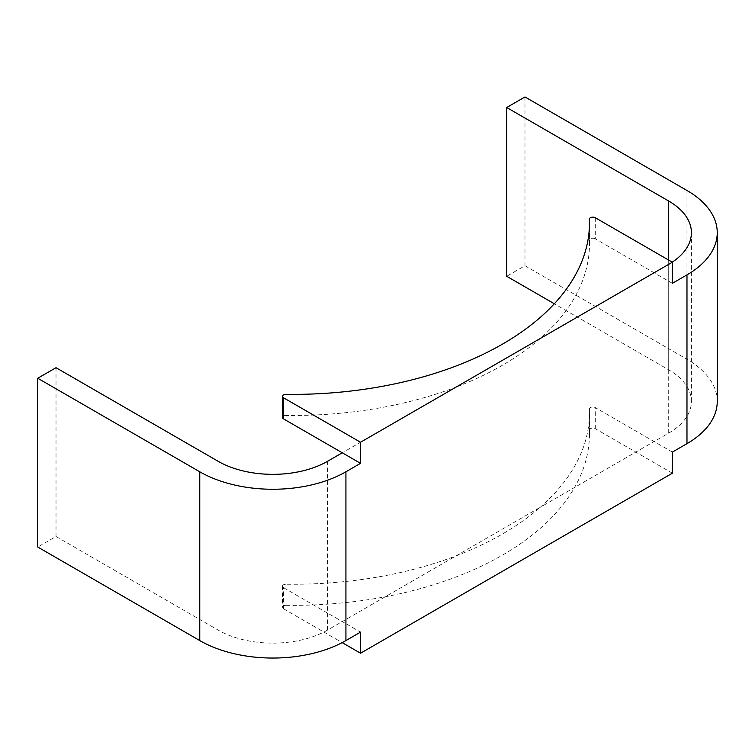 <?xml version="1.0" encoding="UTF-8"?>
<svg xmlns="http://www.w3.org/2000/svg" width="755" height="755" viewBox="0 0 755 755"><rect width="100%" height="100%" fill="white"/><g stroke="black" fill="none" stroke-linecap="round" stroke-linejoin="round"><path stroke-width="0.57" stroke-dasharray="3.77 2.83" d="M672.365 283.314L654.094 272.772L456.067 387.098A297.149 171.555 0 0 0 540.287 338.466A297.149 171.555 0 0 0 589.476 243.931A297.149 171.555 0 0 0 589.41 240.269A3.445 1.991 0 0 1 589.41 240.222L589.41 226.528M717.25 401.462A103.359 59.673 0 0 0 686.974 359.267L524.98 265.741L506.709 276.283M595.289 217.723L595.289 238.816L654.094 272.772L668.703 264.325A77.52 44.753 0 0 0 672.243 262.145M672.365 452.094L654.094 441.552L540.287 507.247A297.149 171.555 0 0 0 589.476 412.711L589.476 433.814A297.149 171.555 0 0 1 285.975 605.331L285.975 584.228A297.149 171.555 0 0 0 456.067 555.878A297.149 171.555 0 0 0 540.287 507.247L327.651 630.019A77.52 44.753 0 0 1 218.025 630.019L56.021 536.484L37.75 547.035M668.703 264.325L668.703 433.106L654.094 441.552L595.289 407.596A3.445 1.991 0 0 0 591.533 407.171A3.445 1.991 0 0 0 589.41 409.002A3.445 1.991 0 0 0 589.41 409.05A297.149 171.555 0 0 1 589.476 412.711M668.703 433.106A77.52 44.753 0 0 0 691.41 401.462A77.52 44.753 0 0 0 668.703 369.818L554.321 303.774M285.975 584.228A3.445 1.991 0 0 0 282.455 586.22A3.445 1.991 0 0 0 283.465 587.626L360.541 632.124M595.289 238.816A3.445 1.991 0 0 0 591.533 238.382A3.445 1.991 0 0 0 589.41 240.222M285.975 394.355L285.975 415.448A297.149 171.555 0 0 0 456.067 387.098L342.27 452.802M285.975 415.448A3.445 1.991 0 0 0 282.455 417.44M672.365 473.196L595.289 428.698A3.445 1.991 0 0 0 591.533 428.264A3.445 1.991 0 0 0 589.41 430.105A3.445 1.991 0 0 0 589.41 430.142L589.41 409.05M589.476 433.814A297.149 171.555 0 0 0 589.41 430.142M285.975 605.331A3.445 1.991 0 0 0 282.455 607.322A3.445 1.991 0 0 0 283.465 608.728L342.175 642.618M56.021 367.704L56.021 536.484M524.98 96.961L524.98 265.741M686.974 190.487L686.974 359.267M589.41 226.509L589.41 240.269M595.289 428.698L595.289 407.596M283.465 608.728L283.465 587.626M218.025 461.239L218.025 630.019M327.651 461.239L327.651 630.019M668.703 260.107L668.703 369.818M589.476 243.931L589.476 222.838M589.41 409.002L589.41 430.105M282.455 586.22L282.455 607.322M691.41 401.462L691.41 232.682"/><path stroke-width="1.13" d="M342.175 642.618L360.541 653.226L672.365 473.196L672.365 452.094L686.974 443.657A103.359 59.673 0 0 0 717.25 401.462L717.25 232.682A103.359 59.673 0 0 0 686.974 190.487L524.98 96.961L506.709 107.503L668.703 201.038L668.703 260.107M672.365 262.221L595.289 217.723A3.445 1.991 0 0 0 591.533 217.289A3.445 1.991 0 0 0 589.41 219.129A3.445 1.991 0 0 0 589.41 219.167A297.149 171.555 0 0 1 589.476 222.838A297.149 171.555 0 0 1 285.975 394.355A3.445 1.991 0 0 0 282.455 396.347A3.445 1.991 0 0 0 283.465 397.753L360.541 442.251L672.365 262.221L672.365 283.314L686.974 274.877A103.359 59.673 0 0 0 717.25 232.682M672.243 262.145A77.52 44.753 0 0 0 691.41 232.682A77.52 44.753 0 0 0 668.703 201.038M282.455 396.347L282.455 417.44A3.445 1.991 0 0 0 283.465 418.846L360.541 463.343L345.922 471.781L345.922 640.57L360.541 632.124L360.541 653.226M342.27 452.802L327.651 461.239A77.52 44.753 0 0 1 218.025 461.239L56.021 367.704L37.75 378.255L199.754 471.781A103.359 59.673 0 0 0 345.922 471.781M506.709 107.503L506.709 276.283L554.321 303.774M37.75 378.255L37.75 547.035L199.754 640.57A103.359 59.673 0 0 0 345.922 640.57M360.541 442.251L360.541 463.343M686.974 274.877L686.974 443.657M283.465 397.753L283.465 418.846M589.41 219.167L589.41 226.509M199.754 471.781L199.754 640.57M589.41 226.528L589.41 219.129"/></g></svg>
